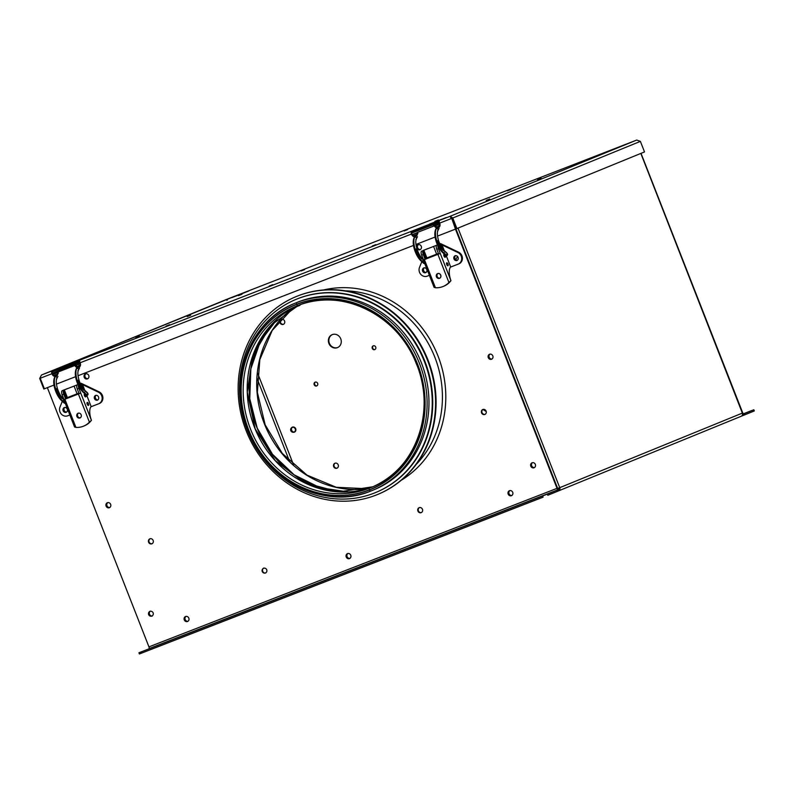 <?xml version="1.0" encoding="UTF-8"?>
<svg xmlns="http://www.w3.org/2000/svg" width="794" height="794" viewBox="0 0 794 794"><rect width="100%" height="100%" fill="white"/><g stroke="black" fill="none" stroke-linecap="round" stroke-linejoin="round"><path stroke-width="1.19" d="M455.438 255.658A2.551 2.313 -112.2 0 0 457.334 260.313M457.016 260.482L456.947 260.511A2.551 2.313 67.8 0 1 455.091 255.767A2.551 2.313 67.8 0 1 456.947 260.511A2.551 2.313 67.8 0 1 455.091 255.767A2.551 2.313 67.8 0 1 456.987 260.492A2.551 2.313 67.8 0 1 456.947 260.511L457.016 260.482M424.135 267.826A2.551 2.313 -112.2 0 0 426.031 272.471M425.713 272.64L425.644 272.67A2.551 2.313 67.8 0 1 423.748 267.935A2.551 2.313 67.8 0 1 425.673 272.66A2.551 2.313 67.8 0 1 425.644 272.67L425.713 272.64M428.562 248.383L434.328 246.14M440.61 243.609L439.836 243.927L440.61 243.609L439.836 243.927L440.61 243.609L458.624 252.204L457.89 252.502A6.372 5.786 67.8 0 1 461.681 258.457A6.372 5.786 67.8 0 1 458.217 264.114A6.372 5.786 67.8 0 1 458.128 264.154L450.526 267.102L458.128 264.154A6.372 5.786 -112.2 0 0 461.681 258.507A6.372 5.786 -112.2 0 0 457.89 252.502L441.563 244.721L457.89 252.502L458.624 252.204A6.372 5.786 -112.2 0 1 462.416 258.149A6.372 5.786 -112.2 0 1 458.952 263.816A6.372 5.786 -112.2 0 1 458.863 263.846L458.297 264.084M426.011 258.258L426.894 257.931L423.877 250.219L433.593 246.448L423.877 250.219L426.894 257.931L436.611 254.149L433.593 246.448L436.859 245.148A3.821 1.588 68.8 0 0 436.779 249.306A3.821 1.588 -111.2 0 1 436.859 245.148L435.946 245.515L436.243 246.269L435.946 245.515L433.593 246.448L436.611 254.149L438.397 253.455M423.877 250.219L427.658 248.641L423.877 250.219M423.023 258.655L422.825 259.152L423.023 258.655M421.812 261.673L419.5 267.409A6.372 5.786 -112.2 0 0 420.8 274.387A6.372 5.786 -112.2 0 0 427.251 276.143A6.372 5.786 67.8 0 1 420.8 274.387A6.372 5.786 67.8 0 1 419.5 267.409L421.812 261.673M429.365 275.32L427.251 276.143L429.365 275.32M429.574 257.524A4.784 4.347 67.8 0 1 429.872 256.77M423.788 267.925A2.551 2.313 67.8 0 1 425.644 272.67A2.551 2.313 67.8 0 1 423.788 267.925M427.658 248.641L424.611 249.921M444.293 250.656L442.814 246.874L442.774 248.949L442.794 246.904L440.938 246.14L442.695 246.954M315.049 385.14L314.533 383.82M418.458 244.612A2.68 2.432 -112.2 0 0 417.624 247.738L417.237 247.897A2.68 2.432 -112.2 0 0 420.264 249.584A2.68 2.432 67.8 0 1 417.237 247.897L417.624 247.738A2.68 2.432 -112.2 0 0 420.443 249.465M418.249 244.661A2.68 2.432 -112.2 0 0 417.237 247.897A2.68 2.432 67.8 0 1 418.249 244.661A2.68 2.432 -112.2 0 0 417.237 247.897L416.741 248.095L417.237 247.897A2.68 2.432 -112.2 0 0 420.264 249.584M185.995 616.412A2.68 2.432 -112.2 0 0 185.161 619.538L184.774 619.697A2.68 2.432 -112.2 0 0 187.801 621.374A2.68 2.432 67.8 0 1 184.774 619.697L185.161 619.538A2.68 2.432 -112.2 0 0 187.98 621.265M185.786 616.452A2.68 2.432 -112.2 0 0 184.774 619.697L184.277 619.896A2.68 2.432 67.8 0 1 188.813 618.139A2.68 2.432 -112.2 0 0 184.277 619.896A2.68 2.432 -112.2 0 0 188.813 618.139A2.68 2.432 67.8 0 1 184.277 619.896L184.774 619.697A2.68 2.432 67.8 0 1 185.786 616.452A2.68 2.432 -112.2 0 0 187.801 621.374M78.487 413.128A2.551 2.313 -112.2 0 0 80.392 417.773M80.065 417.952L80.005 417.972A2.551 2.313 67.8 0 1 78.14 413.227A2.551 2.313 67.8 0 1 80.005 417.972L80.065 417.952M87.261 402.449L87.261 402.449A1.588 0.665 -111.2 0 1 88.462 403.689A1.588 0.665 -111.2 0 1 88.422 405.416L88.422 405.416A1.588 0.665 -111.2 0 1 87.221 404.176A1.588 0.665 -111.2 0 1 87.261 402.449A1.588 0.665 -111.2 0 1 88.452 403.68A1.588 0.665 -111.2 0 1 88.422 405.416L88.422 405.416A1.588 0.665 -111.2 0 1 87.231 404.186A1.588 0.665 -111.2 0 1 87.261 402.449M65.396 389.417A3.821 1.588 68.8 0 0 65.316 389.447L63.848 390.043A3.821 1.588 68.8 0 0 63.768 390.082A3.821 1.588 -111.2 0 1 63.848 390.043L62.22 390.678A3.821 1.588 68.8 0 0 62.15 394.836L63.768 394.201L65.624 398.945L64.006 399.581L62.15 394.836A3.821 1.588 -111.2 0 1 62.22 390.678L63.699 390.072A3.821 1.588 -111.2 0 1 63.719 390.062M70.07 397.218L69.842 396.623M63.411 390.499A3.821 1.588 68.8 0 0 63.768 394.201A3.821 1.588 -111.2 0 1 63.411 390.499M83.529 426.17L84.263 425.872A20.396 18.55 -112.2 0 0 90.149 421.852L91.429 420.354L89.414 422.15A20.396 18.55 67.8 0 1 83.529 426.17A20.396 18.55 67.8 0 1 75.916 427.39L64.89 399.253L63.848 399.65L62.15 394.836L63.768 394.201L65.624 398.945L64.006 399.581L64.89 399.253L80.74 393.08L79.122 393.705L77.256 388.961L78.884 388.335L80.74 393.08L79.122 393.705L77.256 388.961A3.821 1.588 -111.2 0 1 77.336 384.802L77.961 384.544L77.336 384.802A3.821 1.588 68.8 0 0 77.256 388.961L78.884 388.335A3.821 1.588 -111.2 0 1 78.338 385.368A3.821 1.588 68.8 0 0 78.884 388.335L80.74 393.08L64.89 399.253L75.916 427.39A20.396 18.55 -112.2 0 0 89.414 422.15L78.388 394.003L89.414 422.15L91.429 420.354L80.74 393.08L91.439 420.354A14.014 5.836 -111.2 0 1 91.161 406.588L87.003 395.968M84.779 390.301L83.301 386.529A3.821 1.588 68.8 0 0 80.432 383.571L80.323 383.581M78.14 413.227A2.551 2.313 67.8 0 1 80.005 417.972A2.551 2.313 67.8 0 1 76.909 416.443A2.551 2.313 67.8 0 1 78.14 413.227M85.911 396.474A1.588 0.665 -111.2 0 1 85.663 396.911A1.588 0.665 -111.2 0 1 84.462 395.68A1.588 0.665 -111.2 0 1 84.501 393.953A1.588 0.665 -111.2 0 1 84.988 394.102M90.149 421.852L91.439 420.354A14.014 5.836 -111.2 0 1 91.161 406.588M74.696 426.854L75.916 427.39L74.567 427.013L63.848 399.65M79.122 393.705L65.624 398.945M95.925 395.313A2.551 2.313 -112.2 0 0 97.821 399.958M97.503 400.136L97.434 400.156A2.551 2.313 67.8 0 1 95.578 395.412A2.551 2.313 67.8 0 1 97.434 400.156A2.551 2.313 67.8 0 1 95.578 395.412A2.551 2.313 67.8 0 1 97.434 400.156L97.503 400.136M64.612 407.481A2.551 2.313 -112.2 0 0 66.517 412.126M66.19 412.294L66.13 412.324A2.551 2.313 67.8 0 1 64.264 407.58A2.551 2.313 67.8 0 1 66.13 412.324L66.19 412.294M65.098 389.576L74.815 385.795M66.498 397.913L67.381 397.586L64.354 389.874L74.07 386.102L64.354 389.874L67.381 397.586L77.097 393.804L74.07 386.102L77.961 384.544L76.432 385.169L76.73 385.924L76.432 385.169L74.07 386.102L77.097 393.804L78.884 393.109M64.354 389.874L67.401 388.594L64.354 389.874M80.313 383.571L81.097 383.264L99.111 391.849L98.377 392.157A6.372 5.786 67.8 0 1 102.168 398.102A6.372 5.786 67.8 0 1 98.694 403.769A6.372 5.786 67.8 0 1 98.615 403.799L91.002 406.756L98.615 403.799A6.372 5.786 -112.2 0 0 102.168 398.151A6.372 5.786 -112.2 0 0 98.377 392.157L82.05 384.365L98.377 392.157L99.111 391.849A6.372 5.786 -112.2 0 1 102.902 397.804A6.372 5.786 -112.2 0 1 99.439 403.471A6.372 5.786 -112.2 0 1 99.349 403.501L98.784 403.729M63.51 398.3L63.302 398.806L63.51 398.3M62.289 401.327L59.987 407.064A6.372 5.786 -112.2 0 0 61.277 414.031A6.372 5.786 -112.2 0 0 67.738 415.798A6.372 5.786 67.8 0 1 61.277 414.031A6.372 5.786 67.8 0 1 59.987 407.064L62.289 401.327M69.852 414.974L67.738 415.798L69.852 414.974M70.051 397.169A4.784 4.347 67.8 0 1 70.358 396.424M64.264 407.58A2.551 2.313 67.8 0 1 67.361 409.108A2.551 2.313 67.8 0 1 66.13 412.324A2.551 2.313 67.8 0 1 64.264 407.58M83.578 388.991L83.281 386.559C82.566 384.713 81.534 383.978 80.204 384.356M81.425 385.785L83.171 386.609L81.425 385.785M424.909 263.936L423.569 263.261A1.27 0.893 -47.9 0 0 424.462 263.35L422.1 261.216A14.689 6.114 -111.2 0 1 415.123 249.157L416.255 249.177L415.123 249.157A14.689 6.114 -111.2 0 1 414.657 237.188A1.27 1.082 -153 0 0 414.131 237.664A1.27 1.082 27 0 1 414.657 237.188A14.689 6.114 68.8 0 0 415.123 249.157L416.255 249.177A12.138 5.052 68.8 0 0 422.021 259.142A1.27 0.893 132.1 0 1 422.1 261.216A1.27 0.893 -47.9 0 0 422.914 259.231C420.423 256.869 418.418 253.395 416.91 248.79L415.123 249.157A14.689 6.114 68.8 0 0 422.1 261.216L424.462 263.35A1.27 0.893 -47.9 0 0 424.641 263.261A1.27 0.893 132.1 0 1 423.341 262.725M436.819 241.098L438.496 240.403C437.196 235.679 437.028 232.354 437.99 230.429A1.27 1.082 -153 0 0 436.253 228.801L437.305 226.727A1.27 1.082 27 0 1 438.983 227.332A1.27 1.082 -153 0 0 436.779 227.193A1.27 1.082 27 0 1 437.305 226.727L436.253 228.801A14.689 6.114 68.8 0 0 436.72 240.771L438.496 240.403L436.72 240.771A14.689 6.114 68.8 0 0 443.687 252.829A1.27 0.893 -47.9 0 0 444.501 250.844A1.27 0.893 132.1 0 1 443.687 252.829A14.689 6.114 -111.2 0 1 436.72 240.771L436.065 241.158L436.72 240.771A14.689 6.114 -111.2 0 1 436.253 228.801A1.27 1.082 27 0 1 437.454 230.895M444.928 254.338A1.27 0.893 132.1 0 0 445.156 254.864A1.27 0.893 -47.9 0 0 446.049 254.963L443.687 252.829L446.049 254.963A1.27 0.893 132.1 0 1 445.156 254.864L442.794 252.74A1.27 0.893 -47.9 0 0 443.687 252.829A1.27 0.893 132.1 0 1 442.794 252.74C439.906 249.991 437.663 246.13 436.065 241.158L437.841 240.781A12.138 5.052 68.8 0 0 443.608 250.755A1.27 0.893 132.1 0 1 444.501 250.844L446.863 252.978A1.27 0.893 132.1 0 1 447.091 253.504A1.27 0.893 -47.9 0 0 446.863 252.978L447.578 254.427A3.186 1.846 177.8 0 0 447.091 253.504A1.27 0.893 132.1 0 1 446.049 254.963A1.27 0.893 -47.9 0 0 447.091 253.504A3.186 1.846 -2.2 0 1 447.578 254.427A3.186 1.846 -2.2 0 1 446.079 256.075M416.91 248.79C415.609 244.066 415.441 240.741 416.393 238.815A1.27 1.082 -153 0 0 414.657 237.188A1.27 1.082 27 0 1 415.867 239.282M416.999 235.302A1.27 1.082 -153 0 0 415.719 235.113L414.657 237.188L415.719 235.113A1.27 1.082 27 0 1 416.999 235.302M423.569 263.261L421.207 261.127A1.27 0.893 -47.9 0 0 422.1 261.216A1.27 0.893 132.1 0 1 421.207 261.127C418.319 258.378 416.076 254.517 414.468 249.544C412.949 244.572 412.84 240.612 414.131 237.664L415.183 235.58A1.27 1.082 27 0 1 415.719 235.113A1.27 1.082 -153 0 0 415.183 235.58L417.932 233.456M436.124 227.282A1.27 0.526 -111.2 0 1 436.283 226.32L435.41 226.657L436.283 226.32A1.27 0.526 68.8 0 0 436.124 227.282M439.013 227.302A3.186 1.012 -30 0 0 439.052 226.806A3.186 1.012 150 0 1 439.013 227.302M435.41 226.657L439.191 227.144M436.253 228.801A1.27 1.082 -153 0 0 435.717 229.277A1.27 1.082 27 0 1 436.253 228.801M444.759 254.517A1.27 0.526 68.8 0 0 444.729 254.854L444.729 254.854A1.27 0.526 68.8 0 0 445.156 256.144A1.27 0.526 68.8 0 0 445.861 256.651L447.578 254.427M445.97 252.889A1.27 0.893 132.1 0 1 446.863 252.978M438.01 273.473A2.551 2.313 -112.2 0 0 439.906 278.128M439.588 278.297L439.519 278.327A2.551 2.313 67.8 0 1 437.653 273.583A2.551 2.313 67.8 0 1 439.519 278.327L439.588 278.297M446.774 262.794A1.588 0.665 -111.2 0 1 446.784 262.794A1.588 0.665 -111.2 0 1 447.975 264.035A1.588 0.665 -111.2 0 1 447.935 265.762L447.935 265.762A1.588 0.665 -111.2 0 1 446.744 264.531A1.588 0.665 -111.2 0 1 446.774 262.794A1.588 0.665 -111.2 0 1 447.975 264.035A1.588 0.665 -111.2 0 1 447.935 265.762A1.588 0.665 -111.2 0 1 446.744 264.531A1.588 0.665 -111.2 0 1 446.774 262.794M421.664 255.182L423.281 254.556A3.821 1.588 -111.2 0 1 422.924 250.844A3.821 1.588 68.8 0 0 423.281 254.556L425.137 259.301L423.52 259.926L421.664 255.182A3.821 1.588 -111.2 0 1 421.743 251.023A3.821 1.588 68.8 0 0 421.664 255.182L423.281 254.556L425.137 259.301L423.52 259.926L421.664 255.182M424.909 249.763A3.821 1.588 68.8 0 0 424.83 249.792L423.361 250.388A3.821 1.588 68.8 0 0 423.281 250.428A3.821 1.588 -111.2 0 1 423.361 250.388L423.212 250.418A3.821 1.588 -111.2 0 1 423.232 250.408M429.584 257.564L429.356 256.978M443.042 286.515L443.777 286.217A20.396 18.55 -112.2 0 0 449.662 282.198L450.952 280.699L448.928 282.495A20.396 18.55 67.8 0 1 443.042 286.515A20.396 18.55 67.8 0 1 435.43 287.736L424.403 259.598L423.361 259.995L440.253 253.425L438.635 254.05L436.779 249.306L438.397 248.681A3.821 1.588 -111.2 0 1 437.851 245.713A3.821 1.588 68.8 0 0 438.397 248.681L440.253 253.425L438.635 254.05L436.779 249.306L438.397 248.681L440.253 253.425L424.403 259.598L435.43 287.736A20.396 18.55 -112.2 0 0 448.928 282.495L437.901 254.358L448.928 282.495L450.942 280.699L440.253 253.425L450.952 280.699A14.014 5.836 -111.2 0 1 450.674 266.933L446.516 256.323M443.896 254.388L445.027 257.276M443.092 249.346L442.794 246.904A3.821 1.588 68.8 0 0 439.945 243.917L439.846 243.957M437.653 273.583A2.551 2.313 67.8 0 1 440.749 275.111A2.551 2.313 67.8 0 1 436.432 276.788A2.551 2.313 67.8 0 1 437.653 273.583M445.434 256.492A1.588 0.665 -111.2 0 1 445.176 257.266A1.588 0.665 -111.2 0 1 443.985 256.025A1.588 0.665 -111.2 0 1 444.015 254.298A1.588 0.665 -111.2 0 1 444.729 254.685M434.209 287.2L435.43 287.736L434.09 287.359L423.361 259.995M438.635 254.05L425.137 259.301M294.237 432.174A2.68 2.432 67.8 0 1 291.16 430.507L291.656 430.308A2.68 2.432 -112.2 0 0 294.465 432.035A2.68 2.432 67.8 0 1 291.656 430.308L291.16 430.507A2.68 2.432 67.8 0 1 292.222 427.241M292.023 427.311L292.42 427.152A2.68 2.432 -112.2 0 0 291.16 430.507L290.773 430.666A2.68 2.432 67.8 0 1 295.299 428.909L295.696 428.75A2.68 2.432 -112.2 0 0 292.42 427.152A2.68 2.432 67.8 0 1 294.435 432.105A2.68 2.432 -112.2 0 0 295.696 428.75A2.68 2.432 67.8 0 1 291.16 430.507A2.68 2.432 67.8 0 1 295.696 428.75L295.299 428.909A2.68 2.432 67.8 0 1 290.773 430.666L291.16 430.507A2.68 2.432 -112.2 0 0 294.435 432.105L294.048 432.264M333.669 466.604L334.165 466.406A2.68 2.432 -112.2 0 0 337.192 468.083A2.68 2.432 67.8 0 1 334.165 466.406L333.669 466.604A2.68 2.432 67.8 0 1 338.204 464.847A2.68 2.432 67.8 0 1 333.669 466.604A2.68 2.432 67.8 0 1 338.204 464.847A2.68 2.432 67.8 0 1 333.669 466.604M335.177 463.16A2.68 2.432 -112.2 0 0 334.165 466.406A2.68 2.432 67.8 0 1 335.177 463.16M292.49 427.182A2.68 2.432 -112.2 0 0 291.656 430.308A2.68 2.432 67.8 0 1 292.49 427.182M753.834 409.754L743.849 413.843A1.657 0.685 -111.2 0 1 742.598 412.562A1.657 0.685 -111.2 0 0 743.839 413.843L744.306 415.024A2.928 1.221 -111.2 0 1 742.489 413.555A2.928 1.221 68.8 0 0 744.306 415.024L743.849 413.843A1.657 0.685 -111.2 0 1 743.839 413.843L753.516 409.893L753.982 411.074L744.306 415.024L754.3 410.935L753.834 409.754L753.972 411.054M741.487 416.125L744.296 415.034M751.749 410.548L743.452 413.763L751.749 410.548M742.598 412.562L641.026 153.351L742.598 412.562M328.885 343.445A7.007 6.372 67.8 0 1 332.259 334.621A7.007 6.372 67.8 0 1 340.755 338.83A7.007 6.372 67.8 0 1 337.371 347.663A7.007 6.372 67.8 0 1 328.885 343.445M372.257 348.407A2.035 1.856 67.8 0 1 373.249 345.837A2.035 1.856 67.8 0 1 374.728 349.628A2.035 1.856 67.8 0 1 372.257 348.407M314.196 384.723A2.035 1.856 67.8 0 1 315.178 382.152A2.035 1.856 67.8 0 1 317.65 383.383A2.035 1.856 67.8 0 1 316.667 385.944A2.035 1.856 67.8 0 1 314.196 384.723M284.58 321.014A2.68 2.432 67.8 0 1 280.044 322.781A2.68 2.432 67.8 0 1 284.58 321.014M337.708 347.524A7.007 6.372 67.8 0 1 329.371 343.246A7.007 6.372 67.8 0 1 332.418 334.562M374.996 349.499A2.035 1.856 67.8 0 1 373.468 345.767M316.925 385.815A2.035 1.856 67.8 0 1 315.407 382.083M283.557 324.26A2.68 2.432 67.8 0 1 281.542 319.337M297.819 295.924A107.001 97.285 67.8 0 1 427.232 359.533A107.001 97.285 67.8 0 1 377.319 494.602A107.001 97.285 67.8 0 1 375.899 495.168A107.001 97.285 67.8 0 1 246.17 430.775A107.001 97.285 67.8 0 1 297.819 295.924A107.001 97.285 67.8 0 1 427.549 360.317A107.001 97.285 67.8 0 1 375.899 495.168A107.001 97.285 67.8 0 1 246.477 431.559A107.001 97.285 67.8 0 1 296.4 296.49A107.001 97.285 67.8 0 1 297.819 295.924L298.306 295.725L297.819 295.924M377.567 494.503A107.001 97.285 -112.2 0 0 377.805 494.404A107.001 97.285 -112.2 0 0 427.728 359.335A107.001 97.285 -112.2 0 0 298.306 295.725A107.001 97.285 -112.2 0 0 296.887 296.291A107.001 97.285 -112.2 0 0 296.638 296.39A107.001 97.285 -112.2 0 1 298.306 295.725A107.001 97.285 -112.2 0 1 427.777 359.474A107.001 97.285 -112.2 0 1 377.567 494.503M297.76 298.703A104.451 94.972 67.8 0 1 424.105 360.794A104.451 94.972 67.8 0 1 375.373 492.647A104.451 94.972 67.8 0 1 373.984 493.193A104.451 94.972 67.8 0 1 247.351 430.338A104.451 94.972 67.8 0 1 297.76 298.703A104.451 94.972 67.8 0 1 424.403 361.558A104.451 94.972 67.8 0 1 373.984 493.193A104.451 94.972 67.8 0 1 247.649 431.102A104.451 94.972 67.8 0 1 296.38 299.249A104.451 94.972 67.8 0 1 297.76 298.703L298.256 298.494L297.76 298.703M375.622 492.538A104.451 94.972 -112.2 0 0 375.86 492.439A104.451 94.972 -112.2 0 0 424.592 360.595A104.451 94.972 -112.2 0 0 298.256 298.494A104.451 94.972 -112.2 0 0 296.867 299.05A104.451 94.972 -112.2 0 0 296.628 299.149M296.718 302.564A101.265 92.074 67.8 0 1 419.202 362.769A101.265 92.074 67.8 0 1 371.959 490.593A101.265 92.074 -112.2 0 0 419.202 362.769A101.265 92.074 -112.2 0 0 296.718 302.564A1.528 0.635 68.8 0 0 296.688 304.231A99.736 90.685 67.8 0 1 417.614 364.257A99.736 90.685 67.8 0 1 369.468 489.948A1.528 0.635 68.8 0 0 370.609 491.139A1.528 0.635 68.8 0 0 370.619 491.129A101.265 92.074 -112.2 0 0 371.959 490.593L373.825 489.838A101.265 92.074 -112.2 0 0 421.068 362.004A101.265 92.074 -112.2 0 0 298.584 301.799L296.718 302.564A101.265 92.074 -112.2 0 0 295.378 303.1A101.265 92.074 67.8 0 1 296.718 302.564L298.584 301.799A101.265 92.074 -112.2 0 0 297.244 302.335L295.378 303.1A101.265 92.074 67.8 0 0 248.125 430.934A101.265 92.074 67.8 0 0 370.619 491.129A1.528 0.635 -111.2 0 1 370.609 491.139A1.528 0.635 -111.2 0 1 369.468 489.948A99.736 90.685 67.8 0 1 248.542 429.931A99.736 90.685 67.8 0 1 296.688 304.231A99.736 90.685 67.8 0 1 417.614 364.257A99.736 90.685 67.8 0 1 369.468 489.948A99.736 90.685 67.8 0 1 248.542 429.931A99.736 90.685 67.8 0 1 296.688 304.231A1.528 0.635 -111.2 0 1 296.718 302.564M374.778 486.007L370.758 487.645A98.079 89.176 67.8 0 1 369.458 488.171A1.528 0.635 68.8 0 0 369.418 489.829A99.607 90.566 -112.2 0 0 417.505 364.297A99.607 90.566 -112.2 0 0 296.728 304.35A1.528 0.635 68.8 0 0 297.879 305.531L297.879 305.531A98.079 89.176 67.8 0 1 416.513 363.841A98.079 89.176 67.8 0 1 370.758 487.645A98.079 89.176 67.8 0 1 369.458 488.171A98.079 89.176 67.8 0 1 250.815 429.862A98.079 89.176 67.8 0 1 296.579 306.047A98.079 89.176 67.8 0 1 297.869 305.531M298.604 305.253A98.079 89.176 -112.2 0 0 255.132 428.929A98.079 89.176 -112.2 0 0 372.753 486.801L338.75 491.903L304.578 482.752L275.28 460.659L255.192 428.899L247.301 392.167L252.76 355.881L270.744 325.421L298.604 305.253A98.079 89.176 -112.2 0 0 255.132 428.929A98.079 89.176 -112.2 0 0 372.753 486.801M372.049 487.109L369.458 488.171L372.049 487.109M369.418 489.829A1.528 0.635 -111.2 0 1 369.458 488.171A98.079 89.176 67.8 0 1 250.815 429.862A98.079 89.176 67.8 0 1 296.579 306.047L297.879 305.531A1.528 0.635 -111.2 0 1 296.728 304.35A99.607 90.566 -112.2 0 0 248.651 429.882A99.607 90.566 -112.2 0 0 369.418 489.829A99.607 90.566 -112.2 0 0 417.505 364.297A99.607 90.566 -112.2 0 0 296.728 304.35A99.607 90.566 -112.2 0 0 248.651 429.882A99.607 90.566 -112.2 0 0 369.418 489.829M80.402 363.692L75.43 365.617L80.402 363.692M57.734 372.495L52.761 374.431L57.734 372.495M52.702 374.311L57.664 372.287M64.066 369.676L80.184 363.086M557.964 490.017L558.182 489.928A1.528 1.389 67.8 0 1 558.142 489.948L558.182 489.928A1.528 1.389 67.8 0 0 558.877 488.022A1.528 1.389 67.8 0 1 558.142 489.948L558.51 490.9A2.551 2.313 -112.2 0 0 559.74 487.685L556.941 488.647M742.549 412.979L742.35 413.098A2.551 2.313 67.8 0 1 741.12 416.304A2.551 2.313 -112.2 0 0 742.35 413.098L640.837 153.431M557.646 491.238L558.51 490.9A2.551 2.313 67.8 0 1 558.51 490.9A2.551 2.313 67.8 0 0 559.74 487.685L458.009 228.106L559.74 487.685L742.35 413.098L558.877 488.022M558.579 490.871L741.12 416.304M557.467 491.307L558.51 490.9L557.884 490.811M257.544 372.991L293.671 465.165M439.926 224.037L434.943 225.962L439.926 224.037M417.247 232.841L412.275 234.776L417.247 232.841M430.06 227.511L439.747 223.551M289.522 461.304L257.127 378.629M277.225 318.999A99.2 90.198 -112.2 0 0 257.137 428.105A99.2 90.198 -112.2 0 0 347.861 491.952A99.2 90.198 -112.2 0 1 257.137 428.105A99.2 90.198 -112.2 0 1 277.225 318.999M293.036 307.963A100.312 91.211 -112.2 0 0 264.839 424.959A100.312 91.211 -112.2 0 0 366.878 488.767A100.312 91.211 -112.2 0 1 264.839 424.959A100.312 91.211 -112.2 0 1 293.036 307.963M412.215 234.657L417.207 232.721M412.215 234.647L417.207 232.711L412.215 234.647M451.32 217.308L450.674 217.566M432.482 224.633L411.689 232.702M411.699 233.059L432.919 224.821L411.699 233.059M450.843 217.854L451.588 217.566L450.843 217.854M85.931 373.776A2.68 2.432 -112.2 0 0 85.097 376.902L84.71 377.071A2.68 2.432 -112.2 0 0 87.737 378.748A2.68 2.432 67.8 0 1 84.71 377.071L85.097 376.902A2.68 2.432 -112.2 0 0 87.916 378.639M85.722 373.825A2.68 2.432 -112.2 0 0 84.71 377.071A2.68 2.432 67.8 0 1 85.722 373.825A2.68 2.432 -112.2 0 0 84.71 377.071L84.214 377.269L84.71 377.071A2.68 2.432 -112.2 0 0 87.737 378.748M150.344 611.132A2.68 2.432 -112.2 0 0 149.51 614.258L149.113 614.417A2.68 2.432 -112.2 0 0 152.14 616.094A2.68 2.432 67.8 0 1 149.113 614.417L149.51 614.258A2.68 2.432 -112.2 0 0 152.319 615.985M150.126 611.172A2.68 2.432 -112.2 0 0 149.113 614.417A2.68 2.432 67.8 0 1 150.126 611.172A2.68 2.432 -112.2 0 0 149.113 614.417L148.627 614.616L149.113 614.417A2.68 2.432 -112.2 0 0 152.14 616.094M107.815 502.612A2.68 2.432 -112.2 0 0 106.982 505.738L106.585 505.897A2.68 2.432 -112.2 0 0 109.612 507.584A2.68 2.432 67.8 0 1 106.585 505.897L106.982 505.738A2.68 2.432 -112.2 0 0 109.8 507.465M107.607 502.662A2.68 2.432 -112.2 0 0 106.585 505.897A2.68 2.432 67.8 0 1 107.607 502.662A2.68 2.432 -112.2 0 0 106.585 505.897L106.098 506.106L106.585 505.897A2.68 2.432 -112.2 0 0 109.612 507.584M532.526 462.664A2.68 2.432 -112.2 0 0 531.692 465.8L531.305 465.959A2.68 2.432 -112.2 0 0 534.332 467.636A2.68 2.432 67.8 0 1 531.305 465.959L531.692 465.8A2.68 2.432 -112.2 0 0 534.511 467.527M532.317 462.713A2.68 2.432 -112.2 0 0 531.305 465.959A2.68 2.432 67.8 0 1 532.317 462.713A2.68 2.432 -112.2 0 0 531.305 465.959L530.809 466.157L531.305 465.959A2.68 2.432 -112.2 0 0 534.332 467.636M489.997 354.154A2.68 2.432 -112.2 0 0 489.164 357.28L488.776 357.439A2.68 2.432 -112.2 0 0 491.804 359.126A2.68 2.432 67.8 0 1 488.776 357.439L489.164 357.28A2.68 2.432 -112.2 0 0 491.982 359.007M489.789 354.203A2.68 2.432 -112.2 0 0 488.776 357.439A2.68 2.432 67.8 0 1 489.789 354.203A2.68 2.432 -112.2 0 0 488.776 357.439L488.28 357.637L488.776 357.439A2.68 2.432 -112.2 0 0 491.804 359.126M347.941 553.497A2.68 2.432 -112.2 0 0 347.107 556.634L346.71 556.793A2.68 2.432 -112.2 0 0 349.737 558.47A2.68 2.432 67.8 0 1 346.71 556.793L347.107 556.634A2.68 2.432 -112.2 0 0 349.926 558.361M347.732 553.547A2.68 2.432 -112.2 0 0 346.71 556.793A2.68 2.432 67.8 0 1 347.732 553.547A2.68 2.432 -112.2 0 0 346.71 556.793L346.224 556.991L346.71 556.793A2.68 2.432 -112.2 0 0 349.737 558.47M509.887 490.593A2.68 2.432 -112.2 0 0 509.053 493.719L508.656 493.888A2.68 2.432 -112.2 0 0 511.683 495.565A2.68 2.432 67.8 0 1 508.656 493.888L509.053 493.719A2.68 2.432 -112.2 0 0 511.872 495.446M509.679 490.642A2.68 2.432 -112.2 0 0 508.656 493.888A2.68 2.432 67.8 0 1 509.679 490.642A2.68 2.432 -112.2 0 0 508.656 493.888L508.17 494.086L508.656 493.888A2.68 2.432 -112.2 0 0 511.683 495.565M455.756 259.628A100.312 91.211 67.8 0 1 457.622 256.412A100.312 91.211 67.8 0 0 455.756 259.628M486.236 411.55A114.644 104.232 67.8 0 1 483 409.456M375.81 244.651L372.277 246.011L375.81 244.651M169.598 324.746L166.065 326.116L169.598 324.746M272.709 284.699L269.176 286.068L272.709 284.699M241.972 294.256L238.438 295.626L241.972 294.256M407.699 229.555L404.166 230.925L407.699 229.555M304.598 269.613L301.065 270.972L304.598 269.613M510.8 189.508L507.267 190.878L510.8 189.508M489.729 199.046L486.196 200.416L489.729 199.046M541.032 178.094L537.498 179.454L541.032 178.094M438.437 219.998L434.904 221.367L438.417 219.968M190.679 315.208L187.146 316.578L190.679 315.208M139.377 336.17L135.843 337.529L139.377 336.17M446.208 217.546L434.258 222.27A3.186 1.33 68.8 0 0 434.258 222.27A3.186 1.33 68.8 0 0 434.249 222.28L441.404 219.352A3.186 1.33 68.8 0 0 441.127 219.581A3.186 1.33 -111.2 0 1 441.404 219.352L434.249 222.28A3.186 1.33 -111.2 0 1 434.258 222.27L429.455 224.116M436.243 223.61L435.638 222.985L436.243 223.61L432.988 224.851L436.243 223.61A1.916 0.794 68.8 0 0 436.968 223.918L436.968 223.918A1.916 0.794 -111.2 0 1 436.243 223.61L439.35 222.399L436.243 223.61M86.695 357.201L74.745 361.925A3.186 1.33 68.8 0 0 74.735 361.935L81.881 359.007A3.186 1.33 68.8 0 0 81.613 359.235A3.186 1.33 -111.2 0 1 81.881 359.007L74.735 361.935A3.186 1.33 -111.2 0 1 74.745 361.925L69.941 363.771M76.73 363.265L76.125 362.63L76.73 363.265L73.475 364.506L76.73 363.265A1.916 0.794 68.8 0 0 77.455 363.573L77.455 363.573A1.916 0.794 -111.2 0 1 76.73 363.265L79.837 362.054L76.73 363.265M603.212 153.371A3.186 1.33 -111.2 0 1 603.49 153.153L596.334 156.071A3.186 1.33 -111.2 0 1 596.344 156.071A3.186 1.33 68.8 0 0 596.344 156.071A3.186 1.33 68.8 0 0 596.334 156.071L603.49 153.153A3.186 1.33 68.8 0 0 603.212 153.371M243.698 293.026A3.186 1.33 -111.2 0 1 243.976 292.797L236.82 295.725A3.186 1.33 -111.2 0 1 236.83 295.715A3.186 1.33 68.8 0 0 236.82 295.725L243.976 292.797A3.186 1.33 68.8 0 0 243.698 293.026M55.084 376.376A3.186 2.898 -112.2 0 1 52.225 374.282L51.997 373.686A2.551 1.062 -111.2 0 1 52.047 370.917L53.178 370.451L53.555 371.403L79.708 361.24L53.555 371.403L53.178 370.451L80.125 360.01A2.551 1.062 68.8 0 0 80.065 362.789L411.51 234.032A2.551 1.062 -111.2 0 1 411.57 231.262L80.125 360.01A2.551 1.062 68.8 0 0 80.065 362.789L80.303 363.374A3.186 2.898 -112.2 0 1 77.216 367.513A3.186 2.898 67.8 0 1 74.904 365.478L57.625 372.188A3.186 2.898 -112.2 0 1 55.382 376.366A3.186 2.898 67.8 0 1 52.225 374.282L51.997 373.686L40.226 378.262L51.997 373.686A2.551 1.062 -111.2 0 1 52.047 370.917L41.467 375.026L39.7 378.46L41.467 375.026L39.7 378.46L43.839 389.01L53.992 385.08L44.365 388.812L40.226 378.262L39.7 378.46L43.839 389.01L44.365 388.802M73.703 364.585L52.315 373.309M238.587 294.723L266.655 283.815A2.551 1.062 -111.2 0 1 266.675 283.815A2.551 1.062 68.8 0 0 266.665 283.815A2.551 1.062 68.8 0 0 266.655 283.815L238.587 294.723A2.551 1.062 -111.2 0 1 238.726 294.693A2.551 1.062 68.8 0 0 238.587 294.723A2.551 1.062 -111.2 0 1 238.597 294.723L41.467 375.026L228.007 298.832L238.587 294.723L228.007 298.832L226.965 300.36M451.905 218.34L450.218 216.246L452.769 218.003L451.905 218.34L456.034 228.89L456.897 228.553L456.034 228.89L451.905 218.34L640.381 141.372L636.748 140.052L450.218 216.246L452.769 218.003L640.381 141.372L644.52 151.922L456.897 228.553L452.769 218.003L456.897 228.553L644.52 151.922L640.381 141.372L636.748 140.052L626.178 144.161A2.551 1.062 68.8 0 0 626.178 144.161A2.551 1.062 68.8 0 0 626.168 144.161L598.1 155.068A2.551 1.062 -111.2 0 1 598.11 155.068A2.551 1.062 -111.2 0 1 598.249 155.038A2.551 1.062 -111.2 0 0 598.1 155.068L626.168 144.161A2.551 1.062 68.8 0 0 626.168 144.161M236.84 295.715A3.186 1.33 68.8 0 0 236.83 295.715L232.027 297.561M79.995 362.58L77.455 363.573C75.192 364.674 73.862 364.992 73.475 364.506L72.105 363.9M439.509 222.925L436.968 223.918C434.705 225.03 433.375 225.337 432.988 224.851L431.618 224.255M78.805 367.374A3.186 2.898 67.8 0 0 80.303 363.374L80.065 362.789L411.51 234.032L411.749 234.627A3.186 2.898 67.8 0 0 414.905 236.711A3.186 2.898 -112.2 0 0 417.148 232.533L434.417 225.824A3.186 2.898 67.8 0 0 436.73 227.858A3.186 2.898 -112.2 0 0 439.816 223.729L439.588 223.134A2.551 1.062 -111.2 0 1 439.638 220.355L450.218 216.246L439.638 220.355A2.551 1.062 68.8 0 0 439.588 223.134L451.349 218.558L450.218 216.246L636.748 140.052M56.136 376.177A3.186 2.898 67.8 0 0 57.625 372.188L75.291 365.309A3.186 2.898 -112.2 0 0 77.087 367.185A3.186 2.898 -112.2 0 1 75.291 365.309L74.904 365.478A3.186 2.898 -112.2 0 0 76.958 367.443M58.022 372.019L75.291 365.309L58.022 372.019M52.622 374.123A3.186 2.898 -112.2 0 0 55.183 376.197A3.186 2.898 -112.2 0 1 52.622 374.123L52.394 373.527L52.622 374.123M52.424 371.86L53.555 371.403L52.424 371.86A1.528 0.635 68.8 0 0 52.394 373.527M455.885 228.96L437.534 236.086L455.488 229.119L451.746 218.4L455.885 228.96M56.424 384.127L75.579 376.693L56.424 384.127M78.02 375.741L413.505 245.425L78.02 375.741M415.937 244.473L435.092 237.039L415.937 244.473M434.814 225.665A3.186 2.898 -112.2 0 0 436.601 227.531A3.186 2.898 -112.2 0 1 434.814 225.665L434.814 225.665M411.907 233.873L412.136 234.468A3.186 2.898 -112.2 0 0 414.696 236.543A3.186 2.898 -112.2 0 1 412.136 234.468L411.907 233.873A1.528 0.635 -111.2 0 1 411.937 232.215L413.069 231.749L412.691 230.806L411.57 231.262A2.551 1.062 68.8 0 0 411.51 234.032L411.749 234.627A3.186 2.898 -112.2 0 0 414.607 236.721M436.472 227.789A3.186 2.898 -112.2 0 1 434.417 225.824L417.148 232.533A3.186 2.898 67.8 0 1 415.649 236.533M451.349 218.558L439.588 223.134L439.816 223.729A3.186 2.898 67.8 0 1 438.318 227.719M411.937 232.215L439.221 221.595L413.069 231.749L412.691 230.806L440.769 219.898L41.467 375.026L228.007 298.832M373.736 245.465L375.8 244.621L373.736 245.465M167.524 325.56L169.588 324.716L167.524 325.56M270.635 285.512L272.689 284.669L270.635 285.512M241.962 294.227L239.897 295.07L241.962 294.227M538.957 178.908L541.022 178.064L538.957 178.908M487.655 199.86L489.719 199.016L487.655 199.86M508.736 190.322L510.79 189.478L508.736 190.322M302.524 270.417L304.588 269.583L302.524 270.417M405.625 230.369L407.689 229.526L405.625 230.369M603.49 153.153L596.334 156.071L603.49 153.153M190.659 315.178L188.605 316.022L190.659 315.178M139.367 336.14L137.302 336.974L139.367 336.14M65.396 403.59L64.046 402.905A1.27 0.893 -47.9 0 0 64.939 403.005L62.577 400.871A14.689 6.114 -111.2 0 1 55.61 388.812L56.741 388.822L55.61 388.812A14.689 6.114 -111.2 0 1 55.143 376.842A1.27 1.082 -153 0 0 54.607 377.309A1.27 1.082 27 0 1 55.143 376.842A14.689 6.114 68.8 0 0 55.61 388.812L56.741 388.822A12.138 5.052 68.8 0 0 62.498 398.796A1.27 0.893 132.1 0 1 62.577 400.871A1.27 0.893 -47.9 0 0 63.391 398.886C60.9 396.524 58.905 393.04 57.386 388.445L55.61 388.812A14.689 6.114 68.8 0 0 62.577 400.871L64.939 403.005A1.27 0.893 -47.9 0 0 65.128 402.915A1.27 0.893 132.1 0 1 63.828 402.379M77.306 380.753L78.983 380.048C77.683 375.324 77.514 371.999 78.477 370.083A1.27 1.082 -153 0 0 76.73 368.456L77.792 366.381A1.27 1.082 27 0 1 79.469 366.987A1.27 1.082 -153 0 0 77.266 366.848A1.27 1.082 27 0 1 77.792 366.381L76.73 368.456A14.689 6.114 68.8 0 0 77.197 380.425L78.983 380.048L77.197 380.425A14.689 6.114 68.8 0 0 84.174 392.484A1.27 0.893 -47.9 0 0 84.988 390.499A1.27 0.893 132.1 0 1 84.174 392.484A14.689 6.114 -111.2 0 1 77.197 380.425L76.552 380.802L77.197 380.425A14.689 6.114 -111.2 0 1 76.73 368.456A1.27 1.082 27 0 1 77.941 370.55M85.415 393.993A1.27 0.893 132.1 0 0 85.643 394.519A1.27 0.893 -47.9 0 0 86.536 394.608L84.174 392.484L86.536 394.608A1.27 0.893 132.1 0 1 85.643 394.519L83.281 392.395A1.27 0.893 -47.9 0 0 84.174 392.484A1.27 0.893 132.1 0 1 83.281 392.395C80.392 389.636 78.149 385.775 76.552 380.802L78.328 380.435A12.138 5.052 68.8 0 0 84.095 390.41A1.27 0.893 132.1 0 1 84.988 390.499L87.35 392.633A1.27 0.893 132.1 0 1 87.578 393.159A1.27 0.893 -47.9 0 0 87.35 392.633L88.055 394.082A3.186 1.846 177.8 0 0 87.578 393.159A1.27 0.893 132.1 0 1 86.536 394.608A1.27 0.893 -47.9 0 0 87.578 393.159A3.186 1.846 -2.2 0 1 88.055 394.082A3.186 1.846 -2.2 0 1 86.566 395.73A1.27 0.526 -111.2 0 1 86.348 396.305A1.27 0.526 -111.2 0 1 85.395 395.313A1.27 0.526 68.8 0 0 86.348 396.305L88.055 394.082M57.386 388.445C56.086 383.71 55.917 380.395 56.88 378.47A1.27 1.082 -153 0 0 55.143 376.842A1.27 1.082 27 0 1 56.354 378.937M57.486 374.957A1.27 1.082 -153 0 0 56.195 374.768L55.143 376.842L56.195 374.768A1.27 1.082 27 0 1 57.486 374.957M64.046 402.905L61.684 400.781A1.27 0.893 -47.9 0 0 62.577 400.871A1.27 0.893 132.1 0 1 61.684 400.781C58.806 398.022 56.563 394.161 54.955 389.189C53.436 384.217 53.327 380.257 54.607 377.309L55.669 375.234A1.27 1.082 27 0 1 56.195 374.768A1.27 1.082 -153 0 0 55.669 375.234L58.419 373.101M76.611 366.937A1.27 0.526 -111.2 0 1 76.77 365.974L75.896 366.312L76.77 365.974A1.27 0.526 68.8 0 0 76.611 366.937M79.499 366.957A3.186 1.012 -30 0 0 79.539 366.461A3.186 1.012 150 0 1 79.499 366.957M75.896 366.312L79.678 366.798M76.73 368.456A1.27 1.082 -153 0 0 76.204 368.922A1.27 1.082 27 0 1 76.73 368.456M85.454 394.35L85.216 394.509A1.27 0.526 68.8 0 0 85.395 395.313L84.462 395.68L85.395 395.313A1.27 0.526 -111.2 0 1 85.216 394.509A1.27 0.526 -111.2 0 1 85.246 394.161A1.27 0.526 68.8 0 0 85.216 394.509L85.454 394.35M86.457 392.534A1.27 0.893 132.1 0 1 87.35 392.633M422.438 509.282A2.68 2.432 67.8 0 1 417.902 511.038L418.398 510.84A2.68 2.432 -112.2 0 0 421.425 512.517A2.68 2.432 -112.2 0 1 418.398 510.84L417.902 511.038A2.68 2.432 -112.2 0 0 422.438 509.282A2.68 2.432 -112.2 0 0 417.902 511.038A2.68 2.432 67.8 0 1 422.438 509.282M423.291 270.833L423.668 270.675A2.68 2.432 -112.2 0 0 426.08 272.441A2.68 2.432 -112.2 0 1 423.668 270.675L423.291 270.833M492.816 355.881A2.68 2.432 67.8 0 1 488.28 357.637A2.68 2.432 67.8 0 1 492.816 355.881A2.68 2.432 -112.2 0 0 488.28 357.637A2.68 2.432 -112.2 0 0 492.816 355.881M520.001 504.706L497.302 513.47L520.001 504.706M185.32 634.714L162.621 643.477L185.32 634.714M214.866 623.211L222.419 620.213L214.866 623.211M476.142 521.718L483.685 518.72L476.142 521.718M345.499 572.464L353.052 569.467L345.499 572.464M438 355.99A103.816 94.397 67.8 0 1 401.317 480.211A103.816 94.397 -112.2 0 0 438 355.99A103.816 94.397 -112.2 0 0 323.605 289.959A103.816 94.397 67.8 0 1 438 355.99M153.153 612.859A2.68 2.432 67.8 0 1 148.627 614.616A2.68 2.432 67.8 0 1 153.153 612.859A2.68 2.432 -112.2 0 0 148.627 614.616A2.68 2.432 -112.2 0 0 153.153 612.859M110.634 504.339A2.68 2.432 67.8 0 1 106.098 506.106A2.68 2.432 67.8 0 1 107.349 502.741A2.68 2.432 67.8 0 1 110.634 504.339A2.68 2.432 -112.2 0 0 106.098 506.106A2.68 2.432 -112.2 0 0 110.634 504.339M63.778 410.488L64.155 410.329A2.68 2.432 -112.2 0 0 66.567 412.096A2.68 2.432 -112.2 0 1 64.155 410.329L63.778 410.488M350.759 555.224A2.68 2.432 67.8 0 1 346.224 556.991A2.68 2.432 67.8 0 1 350.759 555.224A2.68 2.432 -112.2 0 0 346.224 556.991A2.68 2.432 -112.2 0 0 350.759 555.224M512.706 492.32A2.68 2.432 67.8 0 1 508.17 494.086A2.68 2.432 67.8 0 1 509.42 490.722A2.68 2.432 67.8 0 1 512.706 492.32A2.68 2.432 -112.2 0 0 508.17 494.086A2.68 2.432 -112.2 0 0 512.706 492.32M95.082 398.32L95.469 398.171A2.68 2.432 -112.2 0 0 97.87 399.928A2.68 2.432 -112.2 0 1 95.469 398.171L95.082 398.32M88.749 375.502A2.68 2.432 67.8 0 1 87.499 378.867A2.68 2.432 67.8 0 1 85.474 373.914A2.68 2.432 67.8 0 1 88.749 375.502A2.68 2.432 -112.2 0 0 84.214 377.269A2.68 2.432 -112.2 0 0 88.749 375.502M266.754 569.755A2.68 2.432 67.8 0 1 262.228 571.511L262.715 571.313A2.68 2.432 -112.2 0 0 265.742 572.99A2.68 2.432 -112.2 0 1 262.715 571.313L262.228 571.511A2.68 2.432 67.8 0 1 266.754 569.755A2.68 2.432 -112.2 0 0 262.228 571.511A2.68 2.432 -112.2 0 0 266.754 569.755M153.143 540.436A2.68 2.432 67.8 0 1 148.607 542.203L149.093 541.994A2.68 2.432 -112.2 0 0 152.12 543.682A2.68 2.432 -112.2 0 1 149.093 541.994L148.607 542.203A2.68 2.432 67.8 0 1 149.858 538.838A2.68 2.432 67.8 0 1 153.143 540.436A2.68 2.432 -112.2 0 0 148.607 542.203A2.68 2.432 -112.2 0 0 153.143 540.436M535.345 464.401A2.68 2.432 67.8 0 1 530.809 466.157A2.68 2.432 67.8 0 1 535.345 464.401A2.68 2.432 -112.2 0 0 530.809 466.157A2.68 2.432 -112.2 0 0 535.345 464.401M454.595 258.675L454.982 258.516A2.68 2.432 -112.2 0 0 457.384 260.273A2.68 2.432 -112.2 0 1 454.982 258.516L454.595 258.675M421.277 246.339A2.68 2.432 67.8 0 1 416.741 248.095A2.68 2.432 67.8 0 1 421.277 246.339A2.68 2.432 -112.2 0 0 416.741 248.095A2.68 2.432 -112.2 0 0 421.277 246.339M486.097 411.103A2.68 2.432 67.8 0 1 481.561 412.86L482.057 412.662A2.68 2.432 -112.2 0 0 485.084 414.339A2.68 2.432 -112.2 0 1 482.057 412.662L481.561 412.86A2.68 2.432 67.8 0 1 486.097 411.103A2.68 2.432 -112.2 0 0 481.561 412.86A2.68 2.432 -112.2 0 0 486.097 411.103M483.07 409.416A2.68 2.432 -112.2 0 0 482.057 412.662A2.68 2.432 -112.2 0 1 483.07 409.416M455.498 255.648A2.68 2.432 -112.2 0 0 454.982 258.516A2.68 2.432 -112.2 0 1 455.498 255.648M150.116 538.759A2.68 2.432 -112.2 0 0 149.093 541.994A2.68 2.432 -112.2 0 1 150.116 538.759M263.727 568.067A2.68 2.432 -112.2 0 0 262.715 571.313A2.68 2.432 -112.2 0 1 263.727 568.067M95.985 395.303A2.68 2.432 -112.2 0 0 95.469 398.171A2.68 2.432 -112.2 0 1 95.985 395.303M64.671 407.471A2.68 2.432 -112.2 0 0 64.155 410.329A2.68 2.432 -112.2 0 1 64.671 407.471M413.108 235.838L415.788 234.796L413.118 235.838M438.149 226.111L440.035 225.377L438.149 226.111M455.458 229.129L557.051 488.35L557.537 488.151A2.928 1.221 -111.2 0 1 557.477 491.337L557.011 490.156A1.657 0.685 68.8 0 0 557.051 488.35L557.537 488.151A2.928 1.221 -111.2 0 1 557.477 491.337L547.81 495.287L547.344 494.106L557.011 490.156L557.477 491.337L547.81 495.287L547.344 494.106L542.63 495.962L543.096 497.153L141.481 653.154L141.014 651.973L542.63 495.962L543.096 497.153L141.481 653.154L141.014 651.973L138.93 652.767L557.011 490.156L148.915 648.678A1.657 0.685 68.8 0 0 148.944 646.872L557.051 488.35A1.657 0.685 -111.2 0 1 557.011 490.156L148.915 648.678A1.657 0.685 68.8 0 0 148.944 646.872L47.362 387.651M138.93 652.767L139.387 653.948L141.481 653.154L139.714 653.809M165.748 642.286L193.23 631.498L165.748 642.286M80.512 365.042L78.626 365.766L80.512 365.032M56.265 374.46L53.605 375.493L56.275 374.45M424.185 267.816A2.68 2.432 -112.2 0 0 423.668 270.675A2.68 2.432 -112.2 0 1 424.185 267.816M453.672 223.332A3.821 3.474 67.8 0 1 454.039 224.037L557.537 488.151L148.944 646.872M419.411 507.594A2.68 2.432 -112.2 0 0 418.398 510.84A2.68 2.432 -112.2 0 1 419.411 507.594M300.192 304.678A3.821 3.474 67.8 0 1 298.703 305.859A3.821 3.474 -112.2 0 0 300.192 304.678M298.802 305.819L299.189 305.66A3.821 3.474 -112.2 0 0 300.648 304.509A3.821 3.474 -112.2 0 1 299.189 305.66M292.837 308.132L298.703 305.859L292.837 308.132M416.145 464.48A100.947 91.786 -112.2 0 0 434.249 355.762A100.947 91.786 -112.2 0 0 345.211 290.812A100.947 91.786 -112.2 0 1 434.249 355.762A100.947 91.786 -112.2 0 1 416.145 464.48M422.835 250.616L425.852 258.328M458.217 264.114L458.952 263.816M442.794 246.904C442.079 245.068 441.057 244.334 439.717 244.701M63.312 390.271L66.339 397.973M98.694 403.769L99.439 403.471M438.496 240.403C440.015 245.009 442.01 248.482 444.501 250.844M423.43 259.707L422.914 259.231M416.393 238.815L417.455 236.741M437.99 230.429L439.052 228.344M436.065 241.158C434.546 236.185 434.427 232.215 435.717 229.277L436.779 227.193M295.378 303.1C250.1 320.19 227.362 379.869 247.232 429.018C265.295 480.479 324.726 510.482 370.609 491.139L371.959 490.593M370.758 487.645C415.282 470.941 437.087 411.232 416.066 363.116C397.506 314.652 341.192 287.299 297.879 305.531M558.539 490.881L741.149 416.294M348.109 491.943L320.171 487.784L294.147 474.832L272.481 454.287L257.206 428.075L249.763 398.677L250.854 368.833L260.363 341.36L277.404 318.841M367.017 488.727L336.299 487.298L306.99 475.12L282.346 453.493L265.166 424.83L257.365 392.325L259.817 359.642L272.223 330.413L293.155 307.903M591.54 157.907L608.293 151.336M248.78 290.991L236.83 295.715M266.665 283.815L598.11 155.068M78.983 380.048C80.492 384.653 82.497 388.137 84.988 390.499M63.917 399.362L63.391 398.886M56.88 378.47L57.942 376.386M78.477 370.083L79.529 367.999M76.552 380.802C75.033 375.83 74.914 371.87 76.204 368.922L77.266 366.848M86.348 396.305L85.166 396.762M85.117 394.052L84.243 394.39"/></g></svg>
